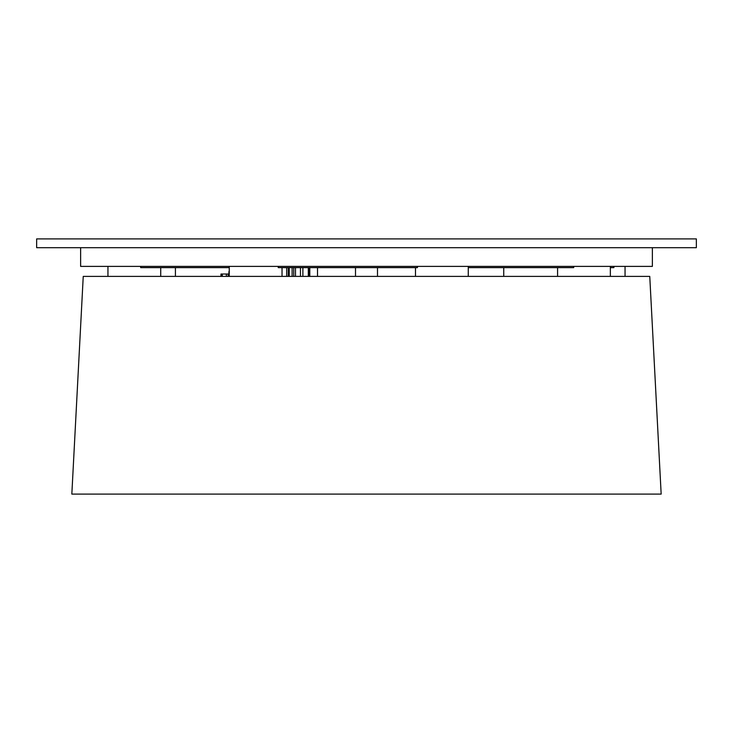 <?xml version="1.0" encoding="UTF-8"?>
<svg xmlns="http://www.w3.org/2000/svg" width="733" height="733" viewBox="0 0 733 733"><rect width="100%" height="100%" fill="white"/><g stroke="black" fill="none" stroke-linecap="round" stroke-linejoin="round"><path stroke-width="1.1" d="M649.759 276.396L83.241 276.396L71.834 494.097L661.166 494.097L649.759 276.396M221.503 276.396L221.503 274.023L220.963 274.023L220.963 276.396M221.503 274.023L222.31 274.023L222.31 276.396M222.31 274.023L229.255 274.023M295.491 267.637L295.491 276.396M300.457 267.637L300.457 276.396M80.63 247.699L80.63 266.391L652.37 266.391L652.37 247.699M36.65 247.699L696.35 247.699L696.35 238.903L36.65 238.903L36.65 247.699M286.667 267.637L286.667 276.396M289.233 267.637L289.233 276.396M309.344 267.637L309.344 276.396M309.793 267.637L309.793 276.396M302.885 267.637L302.885 276.396M308.309 267.637L308.309 276.396M293.741 267.637L293.741 276.396M292.128 267.637L292.128 276.396M228.128 274.023L228.128 276.396M226.35 274.023L226.35 276.396M468.268 267.637L573.701 267.637L573.701 266.391M417.434 266.391L417.434 267.637L278.228 267.637L278.228 266.391M610.351 267.637L613.888 267.637L613.888 266.391M140.672 266.391L140.672 267.637L229.255 267.637M355.505 267.637L355.505 276.396M377.495 267.637L377.495 276.396M288.28 267.637L288.28 276.396M228.916 271.595L228.888 274.023M415.492 267.637L415.492 276.396M468.268 266.391L468.268 276.396M557.575 267.637L557.575 276.396M610.351 266.391L610.351 276.396M625.047 266.391L625.047 276.396M503.745 267.637L503.745 276.396M317.508 267.637L317.508 276.396M175.425 267.637L175.425 276.396M107.953 266.391L107.953 276.396M160.729 267.637L160.729 276.396M229.255 266.391L229.255 276.396M282.031 267.637L282.031 276.396"/></g></svg>
